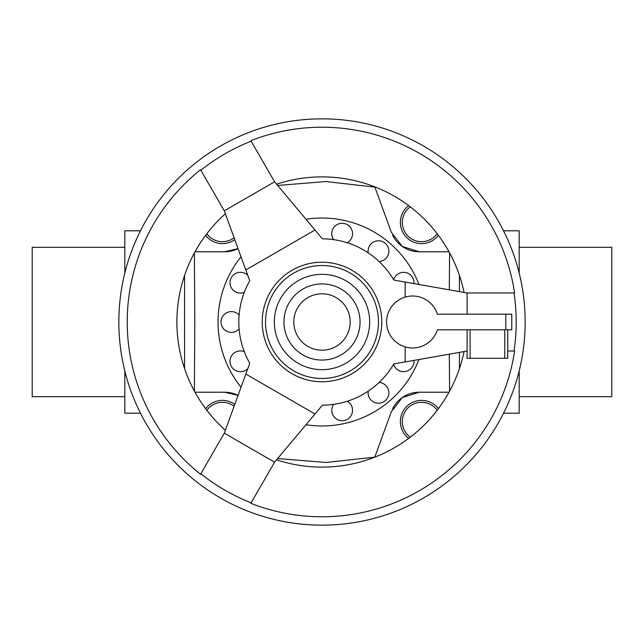 <?xml version="1.0" encoding="UTF-8"?>
<svg xmlns="http://www.w3.org/2000/svg" width="644" height="644" viewBox="0 0 644 644"><rect width="100%" height="100%" fill="white"/><g stroke="black" fill="none" stroke-linecap="round" stroke-linejoin="round"><path stroke-width="0.97" d="M194.391 391.101L194.802 322L194.391 252.899M195.003 392.212L224.667 392.212L238.063 395.384A29.874 29.874 0 0 0 224.667 392.212M374.889 456.854L391.262 411.87L374.768 457.176L325.993 462.464L277.636 458.544M391.262 411.87L402.283 397.557L419.333 392.212L448.997 392.212M449.295 354.168L449.609 391.101M418.97 284.487A103.966 103.966 0 0 0 306.005 219.266M241.033 256.779A103.966 103.966 0 0 0 241.033 387.221M393.645 279.746A10.401 10.401 0 0 1 413.971 283.61M368.215 252.851A10.401 10.401 0 0 1 384.959 243.046A10.401 10.401 0 0 1 379.139 261.553M514.017 292.98L514.604 292.98A194.778 194.778 0 0 0 250.83 140.69L251.128 141.197A194.198 194.198 0 0 0 200.856 170.225L200.566 169.71A194.778 194.778 0 0 0 200.566 474.29L200.856 473.775A194.198 194.198 0 0 0 251.128 502.803L250.83 503.31A194.778 194.778 0 0 0 514.604 351.02L514.017 351.02A194.198 194.198 0 0 0 514.017 292.98L467.117 292.98L393.822 280.051A83.173 83.173 0 0 0 322.411 238.827A83.173 83.173 0 0 1 333.632 239.64A10.401 10.401 0 0 1 344.468 223.549A10.401 10.401 0 0 1 347.253 242.748M244.293 292.328A10.401 10.401 0 0 1 231.019 278.184A10.401 10.401 0 0 1 247.819 275.423M239.117 328.979A10.401 10.401 0 0 1 221.021 322A10.401 10.401 0 0 1 239.117 315.021M247.819 368.577A10.401 10.401 0 0 1 231.019 365.816A10.401 10.401 0 0 1 244.293 351.672M347.253 401.252A10.401 10.401 0 0 1 344.468 420.452A10.401 10.401 0 0 1 333.632 404.36A83.173 83.173 0 0 1 322.411 405.173A83.173 83.173 0 0 0 393.822 363.949L467.117 351.02M379.139 382.447A10.401 10.401 0 0 1 384.959 400.954A10.401 10.401 0 0 1 368.215 391.149M413.971 360.39A10.401 10.401 0 0 1 393.645 364.254M410.284 206.829A19.256 19.256 0 0 0 415.638 240.759A19.256 19.256 0 0 0 437.171 233.716M408.682 205.621A21.18 21.18 0 0 0 414.76 242.498A21.18 21.18 0 0 0 438.379 235.318M437.171 410.284A19.256 19.256 0 0 0 402.307 421.562A19.256 19.256 0 0 0 410.284 437.171M438.379 408.682A21.18 21.18 0 0 0 400.383 421.562A21.18 21.18 0 0 0 408.682 438.379M234.102 406.243A19.256 19.256 0 0 0 206.829 410.284M234.794 404.36A21.18 21.18 0 0 0 205.621 408.682M140.464 230.802L124.815 230.802L124.815 273.088M519.185 247.312L611.8 247.312L611.8 396.688L519.185 396.688M124.815 396.688L32.2 396.688L32.2 247.312L124.815 247.312M519.185 273.088L519.185 230.802L503.536 230.802M276.566 459.816A145.117 145.117 0 0 0 464.074 351.56M225.368 213.744A145.117 145.117 0 0 0 225.368 430.256M118.842 322A203.158 203.158 0 0 0 322 525.158A203.158 203.158 0 0 0 525.158 322A203.158 203.158 0 0 0 322 118.842A203.158 203.158 0 0 0 118.842 322M200.856 170.225L224.305 210.838L249.759 280.768A83.173 83.173 0 0 0 249.759 363.232L224.305 433.162L200.856 473.775M386.593 322A25.993 25.993 0 0 0 437.381 329.8L511.771 329.8L511.771 314.2L437.381 314.2A25.993 25.993 0 0 0 386.593 322M369.656 322A47.656 47.656 0 0 0 322 274.344A47.656 47.656 0 0 0 274.344 322A47.656 47.656 0 0 0 322 369.656A47.656 47.656 0 0 0 369.656 322M381.779 322A59.779 59.779 0 0 1 322 381.779A59.779 59.779 0 0 1 262.221 322A59.779 59.779 0 0 1 322 262.221A59.779 59.779 0 0 1 381.779 322A59.779 59.779 0 0 0 322 262.221A59.779 59.779 0 0 0 262.221 322M507.746 329.8L507.746 358.281L467.117 358.281L467.117 329.8M507.746 351.02L514.017 351.02M467.117 292.98L467.117 314.2M405.173 346.915L405.173 361.944M405.173 282.056L405.173 297.085M251.128 502.803L274.577 462.183L322.411 405.173M274.577 462.183L224.305 433.162M315.005 414.003L245.823 374.059M224.305 210.838L274.577 181.817L251.128 141.197M322.411 238.827L274.577 181.817M245.823 269.941L315.005 229.997M464.074 292.44A145.117 145.117 0 0 0 276.566 184.184M503.536 413.198L519.185 413.198L519.185 370.912M124.815 370.912L124.815 413.198L140.464 413.198M184.57 275.407L184.57 368.593M459.43 368.593L459.43 352.381M459.43 291.619L459.43 275.407M205.621 235.318A21.18 21.18 0 0 0 234.794 239.64M206.829 233.716A19.256 19.256 0 0 0 234.102 237.757M306.005 424.734A103.966 103.966 0 0 0 418.97 359.513M448.997 251.788L419.333 251.788L402.283 246.443L391.262 232.13L374.768 186.824L391.262 232.13M392.615 235.277A29.874 29.874 0 0 0 419.333 251.788M449.609 252.899L449.295 289.832M277.636 185.456L325.993 181.536L374.889 187.146M224.667 251.788A29.874 29.874 0 0 0 238.063 248.616L224.667 251.788L195.003 251.788M419.333 392.212A29.874 29.874 0 0 0 392.615 408.723M360.06 322A38.06 38.06 0 0 0 322 283.94A38.06 38.06 0 0 0 283.94 322A38.06 38.06 0 0 0 322 360.06A38.06 38.06 0 0 0 360.06 322M350.199 322A28.199 28.199 0 0 0 322 293.801A28.199 28.199 0 0 0 293.801 322A28.199 28.199 0 0 0 322 350.199A28.199 28.199 0 0 0 350.199 322M265.537 322A56.463 56.463 0 0 0 322 378.463A56.463 56.463 0 0 0 378.463 322A56.463 56.463 0 0 0 322 265.537A56.463 56.463 0 0 0 265.537 322M505.798 329.8L505.798 314.2M504.759 329.8L504.759 358.281M470.104 329.8L470.104 358.281"/></g></svg>

